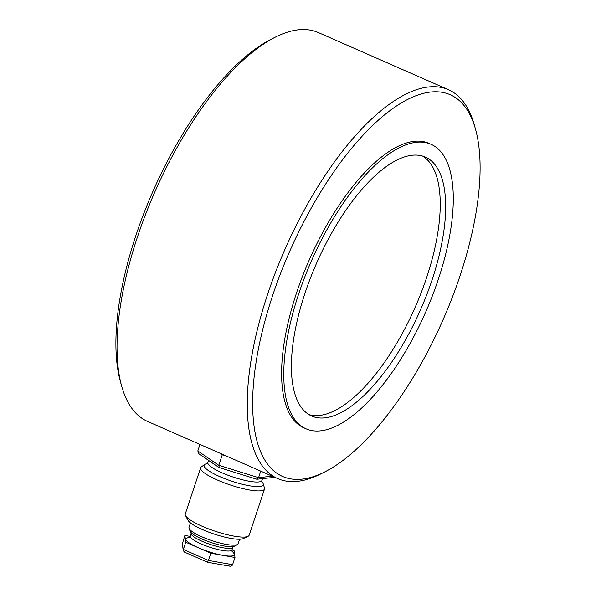 <?xml version="1.0" encoding="UTF-8"?>
<svg xmlns="http://www.w3.org/2000/svg" width="596" height="596" viewBox="0 0 596 596"><rect width="100%" height="100%" fill="white"/><g stroke="black" fill="none" stroke-linecap="round" stroke-linejoin="round"><path stroke-width="0.89" d="M324.887 471.846L320.857 473.88A212.347 85.526 -66.3 0 1 277.691 478.581L147.48 421.372A212.347 85.526 -66.3 0 1 121.74 386.402L120.519 382.058A208.466 83.962 -66.3 0 1 135.866 235.599A208.466 83.962 -66.3 0 1 271.113 39.284L275.143 37.243A212.347 85.526 -66.3 0 1 318.309 32.549L448.52 89.75A212.347 85.526 -66.3 0 1 474.26 124.72L475.481 129.071A208.466 83.962 -66.3 0 1 460.134 275.523A208.466 83.962 -66.3 0 1 324.887 471.846A208.466 83.962 -66.3 0 1 272.581 295.668A208.466 83.962 -66.3 0 1 384.219 115.132A208.466 83.962 -66.3 0 1 475.481 129.071M121.74 386.402A212.347 85.526 -66.3 0 1 137.371 237.215A212.347 85.526 -66.3 0 1 275.143 37.243M277.691 478.581A212.347 85.526 -66.3 0 1 267.574 294.424A212.347 85.526 -66.3 0 1 448.52 89.75M431.027 144.292L428.859 143.338A155.377 62.58 113.7 0 0 296.465 293.098A155.377 62.58 113.7 0 0 303.863 427.846L306.031 428.8A155.377 62.58 -66.3 0 1 298.633 294.051A155.377 62.58 -66.3 0 1 431.027 144.292A155.377 62.58 -66.3 0 1 438.425 279.04A155.377 62.58 -66.3 0 1 306.031 428.8M309.019 414.63A141.394 56.948 113.7 0 0 426.706 277.334A141.394 56.948 113.7 0 0 422.609 156.077M304.921 293.381A141.394 56.948 -66.3 0 1 425.402 157.098A141.394 56.948 -66.3 0 1 432.137 279.718A141.394 56.948 -66.3 0 1 311.656 416.001A141.394 56.948 -66.3 0 1 304.921 293.381M261.853 481.873A31.156 6.422 -161.6 0 1 263.238 483.9A31.156 6.422 -161.6 0 1 249.873 485.837A31.156 6.422 -161.6 0 1 219.671 476.554A31.156 6.422 -161.6 0 1 204.733 464.433A31.156 6.422 -161.6 0 1 207.058 463.651M190.482 522.901L188.992 527.393A25.896 5.334 18.4 0 0 189.044 528.332L190.109 531.2A23.952 4.939 18.4 0 0 198.371 537.346A23.952 4.939 18.4 0 0 202.007 539.052A23.952 4.939 18.4 0 0 224.662 546.092A23.952 4.939 18.4 0 0 234.958 546.122L237.528 544.461A25.896 5.334 18.4 0 0 238.132 543.738L239.629 539.253M231.889 550.89L234.548 554.109C234.511 556.21 230.63 556.627 222.904 555.36C214.828 553.848 206.626 551.307 198.282 547.724C190.251 544.111 185.93 541.153 185.311 538.844L189.707 536.862M263.238 483.9L264.49 487.982A33.667 6.936 -161.6 0 1 264.512 489.048A33.667 6.936 -161.6 0 1 217.428 480.048A33.667 6.936 -161.6 0 1 200.629 467.8A33.667 6.936 -161.6 0 1 201.284 466.951L204.733 464.433M200.629 467.8L185.267 513.968A33.667 6.936 18.4 0 0 185.52 515.592A33.667 6.936 18.4 0 0 202.066 526.223A33.667 6.936 18.4 0 0 247.973 536.37A33.667 6.936 18.4 0 0 249.158 535.223L264.512 489.048M185.52 515.592L187.978 520.241A29.778 6.139 18.4 0 0 202.61 529.643A29.778 6.139 18.4 0 0 243.228 538.62L247.973 536.37M189.044 528.332A25.896 5.334 18.4 0 0 201.91 536.817A25.896 5.334 18.4 0 0 237.528 544.461M256.273 479.02L257.047 479.221L258.575 477.642L218.777 465.305L219.321 467.562M199.973 444.437L197.812 450.941L198.937 453.787L218.911 467.465L256.6 479.177M260.735 471.131L258.575 477.642L272.216 476.174M197.812 450.941L218.777 465.305L222.293 454.726L226.018 455.873M220.334 453.377L222.293 454.726M189.103 537.331L190.243 535.923A22.015 4.537 18.4 0 0 201.232 543.932A22.015 4.537 18.4 0 0 232.015 549.817L234.109 550.726L234.988 557.483L210.813 553.23L185.751 542.218L184.872 535.469L190.049 536.378M234.988 557.483L232.589 564.695L208.414 560.441L210.813 553.23M207.527 562.17L208.414 560.441L183.352 549.438L185.751 542.218M184.872 535.469L182.369 543.805L183.24 550.503L184.447 552.105L207.564 562.266L229.937 566.2M229.281 565.999C230.846 566.513 231.948 566.081 232.589 564.695M182.473 542.68L183.24 550.503M206.842 463.785L207.855 462.466A28.489 5.871 18.4 0 0 222.07 472.829A28.489 5.871 18.4 0 0 261.92 480.443L261.942 482.119M233.394 546.48L232.894 547.173A22.015 4.537 -161.6 0 1 202.111 541.287A22.015 4.537 -161.6 0 1 191.122 533.278L191.137 532.429M208.555 460.373L207.855 462.466M191.122 533.278L190.243 535.923M262.523 478.633L261.92 480.443M274.808 477.314L257.047 479.221M232.894 547.173L232.015 549.817L232.09 551.635"/></g></svg>

